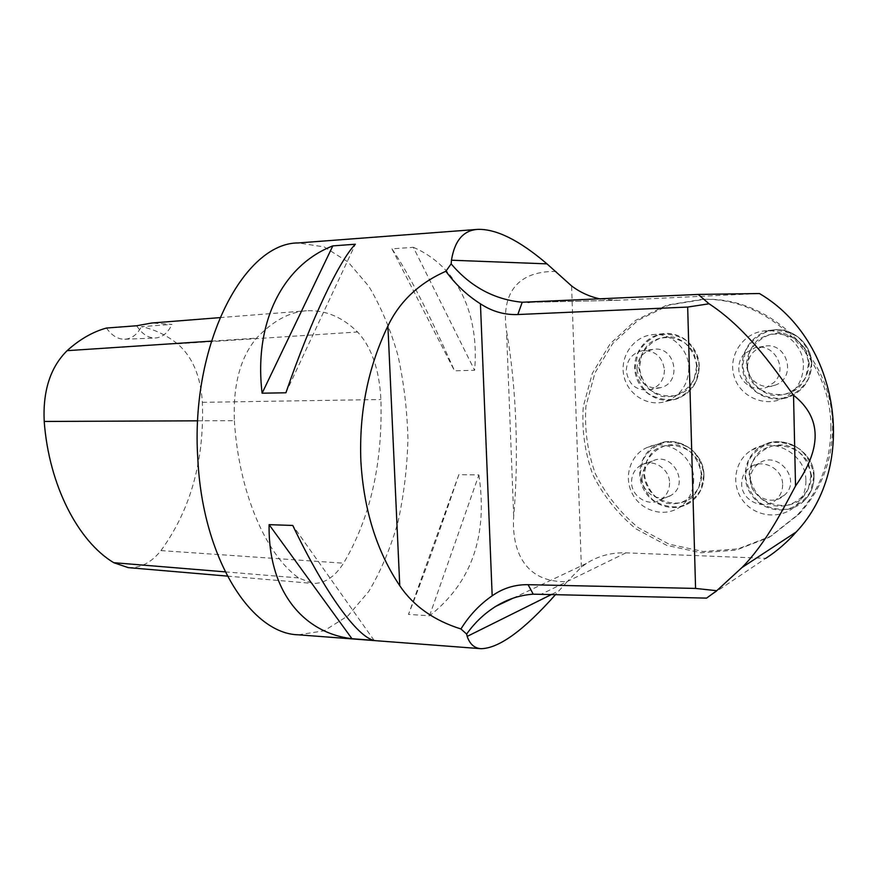 <?xml version="1.0" encoding="UTF-8"?>
<svg xmlns="http://www.w3.org/2000/svg" width="878" height="878" viewBox="0 0 878 878"><rect width="100%" height="100%" fill="white"/><g stroke="black" fill="none" stroke-linecap="round" stroke-linejoin="round"><path stroke-width="0.66" stroke-dasharray="4.39 3.29" d="M556.202 271.456C513.465 270.808 501.547 298.059 506.496 330.688C516.374 386.364 519.008 456.505 513.685 516.275C511.479 551.373 525.373 583.08 567.276 581.609L555.697 594.406M298.311 634.805L324.158 630.81L348.017 615.785L368.76 591.443C380.8 571.293 390.512 548.278 397.888 522.41C403.836 495.499 407.183 467.656 407.941 438.879C407.194 410.103 403.847 382.259 397.91 355.338C390.534 329.469 380.832 306.455 368.804 286.305L348.072 261.962L324.212 246.937L298.366 242.943M413.34 247.322C458.25 266.616 479.443 314.939 474.614 370.296L454.508 370.79C429.287 313.709 408.435 273.058 391.95 248.836L413.34 247.322L474.614 370.296M478.872 474.921C487.992 535.92 471.552 582.871 429.551 615.785L408.489 614.402C421.945 580.577 438.737 533.989 458.854 474.658L478.872 474.921L429.551 615.785M600.618 299.003L617.794 300.276L759.448 293.537M706.57 598.116L765.759 558.342L625.915 552.855C611.417 552.416 598.335 555.895 586.669 563.314L581.379 567.089L567.276 581.609M830.895 426.719C830.95 461.137 819.778 490.593 797.356 515.101L769.139 537.325L736.06 550.122L700.973 552.745L666.72 545.359L635.902 528.83C617.728 513.773 603.362 495.73 592.815 474.691C584.869 452.587 581.686 429.88 583.277 406.58L592.343 373.304L610.144 343.814L635.551 320.415L666.841 305.127L701.698 299.431C767.207 296.512 831.027 356.951 830.895 426.719M581.379 567.089L571.589 285.921M744.379 353.713C740.593 357.906 738.727 362.812 738.771 368.431C738.683 382.149 754.103 392.642 766.801 387.242L774.209 382.314C788.466 368.859 773.924 342.65 755.102 347.666L744.379 353.713M782.638 484.59C782.649 490.626 780.498 495.653 776.163 499.692C764.167 511.391 741.328 500.778 741.68 483.976C741.701 476.886 744.544 471.299 750.218 467.217C762.565 458.009 782.913 468.742 782.638 484.59M669.563 482.889C669.519 490.297 666.534 495.916 660.596 499.747C648.853 507.363 631.447 496.783 631.545 482.318C631.622 474.142 635.134 468.237 642.07 464.583C653.704 458.546 669.629 469.028 669.563 482.889M664.459 369.967C664.108 380.02 659.378 386.594 650.291 389.7C636.605 391.281 628.615 384.992 626.288 370.856C626.771 359.903 632.149 353.175 642.411 350.673C655.164 350.3 662.517 356.731 664.459 369.967M832.563 426.028C832.618 460.281 821.479 489.606 799.156 513.992L771.06 536.129L738.102 548.871L703.168 551.505L669.047 544.162L638.339 527.722C620.241 512.741 605.93 494.786 595.427 473.846C587.514 451.841 584.353 429.232 585.944 406.042L594.977 372.909L612.712 343.55L638.032 320.261L669.201 305.039L703.926 299.376C769.172 296.468 832.695 356.611 832.563 426.028M234.371 420.683C238.805 492.492 265.99 554.753 298.641 577.933L312.48 583.409C324.256 583.881 334.617 577.153 343.572 563.193C370.329 517.943 382.775 463.386 380.898 399.512C379.351 369.583 371.57 347.073 357.544 331.983C342.19 316.892 325.156 309.824 306.444 310.779C289.246 311.986 272.619 321.118 256.563 338.14C240.385 357.313 232.988 384.827 234.371 420.683L197.726 420.825M128.188 567.616C140.535 568.231 151.455 562.557 160.937 550.594C190.603 509.92 204.42 460.5 202.379 402.333C200.7 376.267 192.425 356.764 177.532 343.836C166.414 335.067 154.374 329.338 141.424 326.66L172.011 324.399L151.773 323.016M106.447 328.043C111.813 335.626 117.937 339.358 124.808 339.248C131.733 338.732 137.275 334.529 141.424 326.66M136.661 325.76C142.027 334.013 148.228 338.085 155.274 337.997C162.353 337.426 167.939 332.905 172.011 324.399M285.888 392.784L355.349 244.227M374.116 640.391L292.769 525.45M458.854 474.658L408.489 614.402M391.95 248.836L454.508 370.79M636.934 369.221C639.206 383.082 647.075 389.239 660.53 387.681C682.919 382.786 675.27 344.9 652.804 349.422C642.707 351.88 637.417 358.487 636.934 369.221M688.824 367.992C688.264 384.641 680.538 395.802 665.634 401.465C647.657 407.216 627.441 394.441 623.786 375.466C619.78 356.556 633.4 336.669 652.145 334.705C670.452 332.136 688.725 348.511 688.824 367.992M642.027 478.51C641.928 492.701 659.038 503.061 670.594 495.576C690.613 484.843 672.394 450.568 652.387 461.115C645.56 464.703 642.114 470.498 642.027 478.51M693.697 479.223C693.642 491.46 688.813 500.899 679.21 507.55C663.735 517.713 641.061 510.809 632.325 493.732C623.27 476.809 630.448 454.398 647.426 447.374C667.346 437.979 693.807 455.858 693.697 479.223M747.529 366.784C747.419 380.24 762.576 390.501 775.065 385.201C797.828 377.562 786.787 340.379 763.586 346.437C753.368 349.4 748.023 356.183 747.529 366.784M803.447 365.467C803.052 380.613 796.17 391.632 782.803 398.502C763.761 407.447 739.704 396.219 734.074 376.3C728.005 356.501 742.075 334.024 762.85 331.105C782.967 327.549 803.535 344.714 803.447 365.467M750.328 480.003C749.966 496.476 772.399 506.836 784.186 495.357C802.624 480.277 777.634 449.382 758.713 463.562C753.148 467.579 750.35 473.055 750.328 480.003M805.916 480.76C805.949 490.44 802.657 498.671 796.028 505.465C781.804 519.798 755.914 517.46 743.37 501.25C730.485 485.293 734.425 460.302 751.612 450.096C772.958 435.817 806.366 454.222 805.916 480.76M530.718 302.273L617.794 300.276M625.915 552.855L541.583 594.055M551.856 594.307L558.825 590.85M225.185 571.874L298.641 577.933M160.937 550.594L343.572 563.193M202.379 402.333L380.898 399.512M177.532 343.836L357.544 331.983M211.313 341.136L256.563 338.14M696.66 366.148L694.136 379.186C689.636 387.066 683.26 392.532 674.984 395.616C666.292 396.801 658.215 395.023 650.741 390.293C644.397 384.059 640.633 376.475 639.436 367.542L641.829 354.712C646.142 346.887 652.387 341.355 660.563 338.118C669.255 336.746 677.41 338.392 685.059 343.068C691.579 349.334 695.453 357.028 696.66 366.148M699.239 366.247C699.151 347.194 681.229 331.171 663.252 333.695C644.836 335.626 631.436 355.096 635.354 373.6C638.921 392.181 658.785 404.659 676.444 399.018C691.074 393.465 698.679 382.545 699.239 366.247M697.242 366.148L693.916 352.934C688.868 345.087 682.008 339.786 673.349 337.031C664.361 336.241 656.195 338.469 648.831 343.715C642.729 350.421 639.36 358.378 638.712 367.564L641.961 380.525C646.845 388.274 653.55 393.585 662.067 396.472C670.99 397.438 679.199 395.363 686.717 390.249C693.005 383.554 696.517 375.521 697.242 366.148M699.162 366.225L696.32 380.822C691.293 389.623 684.149 395.748 674.886 399.183C665.162 400.489 656.129 398.502 647.788 393.19C640.71 386.232 636.506 377.749 635.167 367.772L637.834 353.439C642.652 344.692 649.621 338.502 658.752 334.858C668.465 333.311 677.607 335.144 686.157 340.379C693.466 347.392 697.801 356.007 699.162 366.225M701.357 474.603L698.844 487.378C694.366 494.983 688.012 500.164 679.77 502.896C671.11 503.763 663.066 501.722 655.625 496.772C649.314 490.396 645.56 482.779 644.386 473.911L646.768 461.345C651.07 453.772 657.282 448.548 665.425 445.64C674.074 444.597 682.206 446.518 689.812 451.402C696.309 457.822 700.161 465.559 701.357 474.603M703.936 475.086C704.068 452.225 678.101 434.753 658.522 443.972C641.84 450.875 634.772 472.825 643.651 489.375C652.222 506.09 674.491 512.818 689.702 502.831C699.14 496.311 703.882 487.06 703.936 475.086M701.939 474.647L698.636 461.488C693.609 453.553 686.783 448.076 678.167 445.047C669.212 443.95 661.079 445.848 653.748 450.754C647.668 457.164 644.298 464.89 643.651 473.944C644.946 487.542 654.055 499.099 666.907 503.303C675.786 504.587 683.973 502.831 691.458 498.046C697.725 491.669 701.215 483.877 701.939 474.647M703.86 475.009L701.039 489.309C696.013 497.815 688.901 503.599 679.682 506.65C670.002 507.605 661.002 505.311 652.705 499.78C645.648 492.646 641.456 484.129 640.139 474.23L642.795 460.171C647.591 451.72 654.538 445.859 663.636 442.6C673.316 441.425 682.404 443.566 690.931 449.031C698.208 456.209 702.521 464.868 703.86 475.009M808.583 363.624L805.763 377.156C800.868 385.321 793.964 391.006 785.042 394.2C775.68 395.44 766.999 393.596 759.009 388.691C752.237 382.237 748.254 374.379 747.035 365.105L749.702 351.804C754.411 343.693 761.16 337.942 769.973 334.573C779.324 333.135 788.104 334.836 796.28 339.676C803.26 346.173 807.354 354.152 808.583 363.624M811.678 363.711C811.766 343.43 791.616 326.649 771.894 330.139C751.513 332.992 737.696 354.975 743.644 374.346C749.154 393.838 772.75 404.791 791.418 396.022C804.522 389.294 811.272 378.528 811.678 363.711M809.242 363.624L805.763 349.905C800.396 341.761 793.053 336.274 783.758 333.421C774.1 332.619 765.298 334.946 757.341 340.39C750.734 347.359 747.046 355.612 746.278 365.138L749.669 378.583C754.86 386.605 762.027 392.115 771.158 395.1C780.74 396.099 789.596 393.948 797.718 388.625C804.544 381.678 808.386 373.348 809.242 363.624M811.535 363.69L808.375 378.835C802.876 387.977 795.15 394.332 785.162 397.899C774.692 399.26 764.99 397.196 756.068 391.709C748.506 384.487 744.05 375.696 742.7 365.347L745.674 350.476C750.909 341.399 758.46 334.968 768.305 331.193C778.764 329.568 788.587 331.467 797.751 336.878C805.565 344.143 810.164 353.077 811.535 363.69M810.954 475.931L808.144 489.178C803.271 497.058 796.401 502.414 787.533 505.245C778.226 506.123 769.6 504.005 761.654 498.88C754.926 492.262 750.953 484.371 749.757 475.196L752.413 462.168C757.088 454.332 763.805 448.91 772.563 445.903C781.87 444.817 790.584 446.814 798.728 451.885C805.653 458.535 809.735 466.558 810.954 475.931M814.027 476.436C814.488 450.491 781.749 432.525 760.798 446.518C743.929 456.516 740.055 480.979 752.676 496.575C764.979 512.412 790.376 514.651 804.325 500.614C810.822 493.963 814.06 485.907 814.027 476.436M811.601 475.975L808.155 462.333C802.81 454.113 795.512 448.428 786.282 445.289C776.668 444.147 767.921 446.123 760.008 451.204C753.434 457.844 749.768 465.845 749 475.217L752.369 488.596C757.527 496.696 764.65 502.381 773.737 505.651C783.264 506.99 792.066 505.179 800.143 500.219C806.937 493.623 810.745 485.534 811.601 475.975M813.895 476.348L810.745 491.175C805.28 499.999 797.586 505.98 787.665 509.141C777.25 510.107 767.613 507.725 758.735 501.986C751.217 494.599 746.794 485.775 745.444 475.514L748.407 460.961C753.62 452.192 761.127 446.123 770.917 442.753C781.321 441.524 791.078 443.752 800.187 449.415C807.958 456.867 812.523 465.845 813.895 476.348M529.379 302.328L615.423 300.342M512.961 598.225L586.669 563.314M513.696 516.275L506.507 330.688M797.356 515.101L799.156 513.992M701.698 299.431L703.926 299.376M227.358 576.111L312.48 583.409M219.84 317.627L306.444 310.779M124.808 339.248L155.274 337.997M652.804 349.422L642.411 350.673M660.53 387.681L650.291 389.7M665.634 401.465L676.444 399.018C691.096 393.465 698.701 382.545 699.272 366.236C698.46 353.845 692.951 344.395 682.755 337.876C676.631 334.397 670.134 333.003 663.252 333.695L652.145 334.705M679.21 507.55L689.702 502.831C699.151 496.311 703.915 487.049 703.98 475.064C703.113 467.03 702.85 460.193 690.799 448.768C678.354 440.954 667.598 439.362 658.522 443.972L647.426 447.374M652.387 461.115L642.07 464.583M670.594 495.576L660.596 499.747M763.586 346.437L755.102 347.666M775.065 385.201L766.812 387.253M782.803 398.502L791.418 396.022C804.533 389.294 811.294 378.517 811.7 363.711C810.844 340.203 788.268 326.462 771.894 330.139L762.85 331.105M796.028 505.465L804.325 500.614C810.833 493.963 814.082 485.896 814.049 476.425C814.455 464.374 807.661 453.959 793.657 445.19C776.843 438.835 769.062 442.325 760.798 446.518L751.612 450.096M758.713 463.562L750.218 467.217M784.186 495.357L776.163 499.692"/><path stroke-width="1.32" d="M716.744 590.707L741.998 567.517C767.076 542.176 784.493 506.222 795.534 485.984C822.324 447.747 821.665 417.489 793.536 395.221C778.204 374.785 749.647 330.205 709.051 303.788L687.672 307.059L695.574 588.425L716.744 590.707L706.57 598.116L533.242 594.176C519.567 595.141 506.825 599.378 495.016 606.874C483.932 613.92 474.471 622.985 466.635 634.07L467.184 636.407L551.856 594.307M466.635 634.07L460.939 628.977C433.842 620.428 413.45 606.007 399.764 585.725C376.673 551.208 363.711 509.679 360.869 461.115C359.003 412.331 368.014 367.3 387.9 326.012C399.6 301.494 418.927 283.243 445.87 271.258L451.16 263.872L451.468 260.217C454.628 240.616 463.386 230.332 477.753 229.377C496.355 228.829 519.436 240.331 546.983 263.861L451.468 260.217M600.618 299.003C589.961 296.83 580.281 292.473 571.589 285.921L546.983 263.861M555.697 594.406C523.99 630.206 499.121 648.304 481.067 648.699C474.427 648.238 469.807 644.145 467.184 636.407M477.753 229.377L298.366 242.943C244.095 242.504 189.966 344.9 197.868 459.721C202.796 559.056 251.317 633.894 298.311 634.805L481.067 648.699M374.116 640.391C357.642 637.274 325.376 593.78 292.769 525.45L269.107 524.66C268.02 590.916 303.075 632.862 351.957 638.712L374.116 640.391M285.888 392.784C311.339 319.01 339.402 260.536 355.349 244.227L332.828 245.884C283.923 264.761 253.512 320.986 262.105 393.201L285.888 392.784M445.87 271.258C455.484 284.417 467.008 295.271 480.442 303.821C492.064 311.46 504.521 315.037 517.811 314.533L687.672 307.059M460.939 628.977C469.236 615.522 479.651 604.459 492.174 595.8C503.006 588.183 514.969 584.474 528.084 584.682L533.242 594.176M695.574 588.425L528.084 584.682M517.811 314.533L522.223 302.251L698.24 294.426L759.448 293.537C839.785 340.51 858.827 465.614 796.302 531.914C787.237 542.198 777.063 551.011 765.759 558.342M522.223 302.251C494.215 299.519 470.52 286.722 451.16 263.872M709.051 303.788L698.24 294.426M219.84 317.627L151.773 323.016L136.661 325.76L106.447 328.043C92.772 331.818 79.657 339.358 67.101 350.673C50.386 367.267 42.759 390.864 44.207 421.451C48.97 485.435 78.131 541.298 113.712 562.688L128.188 567.616L227.358 576.111M262.105 393.201L332.828 245.884M351.957 638.712L269.107 524.66M793.536 395.221L795.534 485.984M480.442 303.821L492.174 595.8M387.9 326.012L399.764 585.725M44.207 421.451L197.726 420.825M113.712 562.688L225.185 571.874M67.101 350.673L211.313 341.136M527.952 302.361L529.379 302.328M494.951 606.753L512.961 598.225M742.009 567.528L796.302 531.914"/></g></svg>
